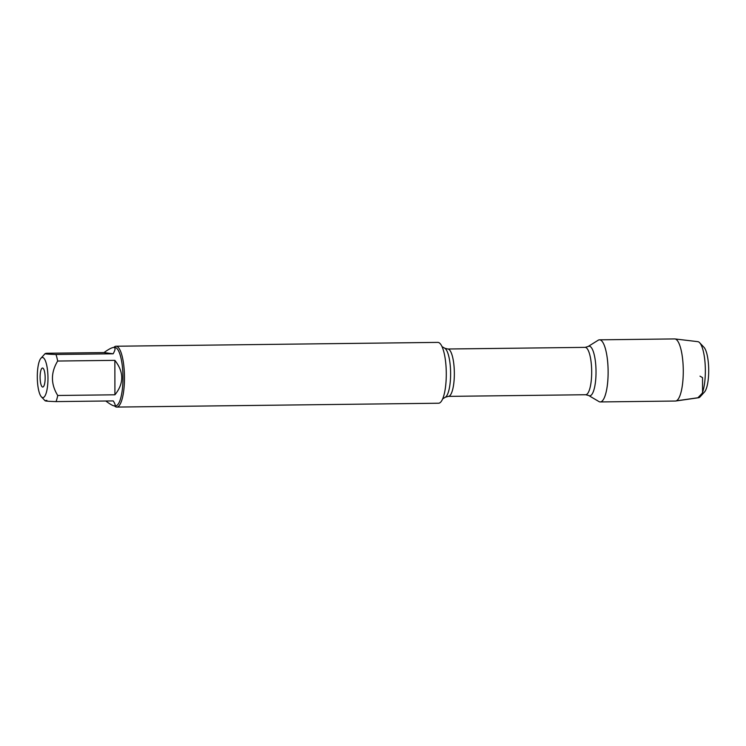 <?xml version="1.0" encoding="UTF-8"?>
<svg xmlns="http://www.w3.org/2000/svg" width="746" height="746" viewBox="0 0 746 746"><rect width="100%" height="100%" fill="white"/><g stroke="black" fill="none" stroke-linecap="round" stroke-linejoin="round"><path stroke-width="1.12" d="M116.758 407.074L438.564 403.232A30.418 8.075 -90.7 0 0 446.285 373.298A30.418 8.075 -90.7 0 0 438.144 342.405A30.418 8.075 -90.7 0 0 437.837 342.386L116.031 346.237A30.418 8.075 89.3 0 1 116.339 346.256A30.418 8.075 89.3 0 1 124.479 377.14A30.418 8.075 89.3 0 1 116.758 407.074A30.418 8.075 89.3 0 1 116.441 407.055A30.418 8.075 89.3 0 1 114.52 405.927L114.483 405.889M588.09 346.526L598.189 340.232A31.062 8.243 89.3 0 1 608.083 368.897A31.062 8.243 89.3 0 1 599.924 401.917A31.062 8.243 89.3 0 1 598.926 401.553L588.678 395.501L585.675 394.737A23.685 6.285 -90.7 0 0 591.681 370.976A23.685 6.285 -90.7 0 0 585.116 347.366L588.09 346.526A24.805 6.583 89.3 0 1 595.989 369.419A24.805 6.583 89.3 0 1 589.471 395.79A24.805 6.583 89.3 0 1 588.678 395.501M113.784 347.477L113.821 347.44A30.418 8.075 89.3 0 1 116.031 346.237M42.615 368.039A9.511 2.527 -90.7 0 0 42.522 368.03A9.511 2.527 -90.7 0 0 40.107 377.569A9.511 2.527 -90.7 0 0 42.746 387.043A9.511 2.527 -90.7 0 0 45.161 377.69A9.511 2.527 -90.7 0 0 42.615 368.039M42.597 357.474A20.077 5.334 -90.7 0 0 40.937 358.248A20.077 5.334 -90.7 0 0 37.3 377.597A20.077 5.334 -90.7 0 0 41.394 396.853A20.077 5.334 -90.7 0 0 45.814 394.149A20.077 5.334 -90.7 0 0 47.697 371.984A20.077 5.334 -90.7 0 0 42.597 357.474M105.783 401.003C110.11 404.229 112.972 405.861 114.371 405.889C115.686 405.824 115.313 404.164 113.243 400.919L56.053 401.6A29.206 7.758 -90.7 0 0 57.731 395.483C50.709 384.087 50.691 372.608 57.666 361.036A29.206 7.758 -90.7 0 0 55.969 354.481C45.916 354.154 42.858 353.753 46.812 353.259L45.114 353.651M46.886 400.388C42.942 400.872 46 401.273 56.053 401.6M114.921 394.802C124.041 383.491 124.022 372.012 114.856 360.355L114.921 394.802L57.731 395.483M114.856 360.355L57.666 361.036M113.159 353.79C115.35 349.874 115.621 347.776 113.998 347.496L113.681 347.477C111.835 347.543 108.608 349.249 104.002 352.578L113.159 353.79L55.969 354.481M104.002 352.578L46.812 353.259M113.681 347.477L114.875 347.468A29.206 7.758 89.3 0 1 115.173 347.487A29.206 7.758 89.3 0 1 122.978 377.14A29.206 7.758 89.3 0 1 115.565 405.871L114.371 405.889M699.627 342.703L703.954 347.263A23.275 6.182 89.3 0 1 708.7 369.578A23.275 6.182 89.3 0 1 704.485 392.004L700.28 396.658A28.068 7.451 -90.7 0 0 705.352 369.615A28.068 7.451 -90.7 0 0 699.627 342.703A28.068 7.451 -90.7 0 0 697.855 341.659A28.068 7.451 -90.7 0 0 697.827 341.659L674.943 338.936A31.062 8.243 89.3 0 1 674.971 338.945A31.062 8.243 89.3 0 1 683.271 369.941A31.062 8.243 89.3 0 1 675.68 401.012A31.062 8.243 89.3 0 1 675.391 401.04L600.241 401.935A31.062 8.243 89.3 0 0 608.121 371.377A31.062 8.243 89.3 0 0 599.812 339.84A31.062 8.243 89.3 0 0 599.504 339.822L674.654 338.926A31.062 8.243 89.3 0 1 674.943 338.936M675.68 401.012L698.498 397.749A28.068 7.451 -90.7 0 0 700.28 396.658M700 376.152L702.536 377.635L702.564 392.909L697.948 397.749L676.277 400.844M585.116 347.366L447.777 349.007A23.685 6.285 89.3 0 1 454.342 372.618A23.685 6.285 89.3 0 1 448.337 396.378L445.362 397.217A24.805 6.583 -90.7 0 0 450.612 372.664A24.805 6.583 -90.7 0 0 444.784 348.242L442.014 346.61M445.362 397.217L442.639 398.914M448.337 396.378L585.675 394.737M447.777 349.007L444.784 348.242M41.394 396.853L45.189 400.854M40.937 358.248L45.105 353.641"/></g></svg>
